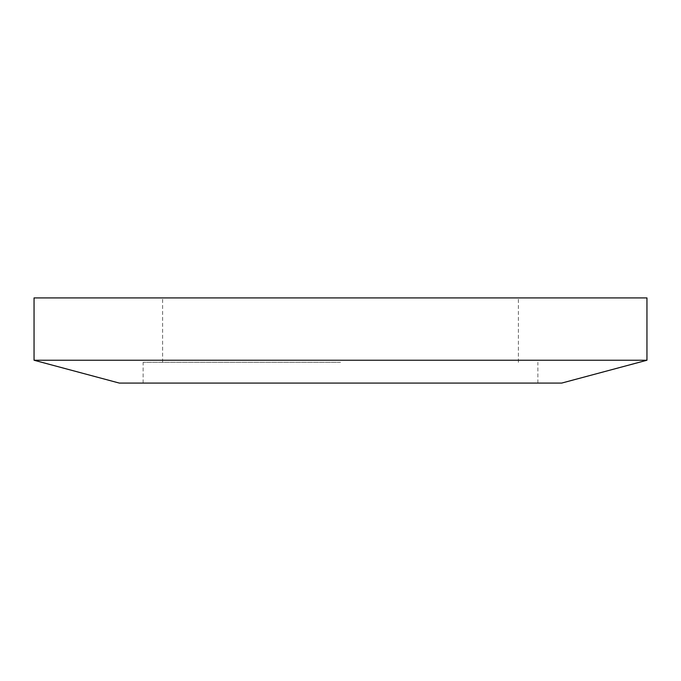 <?xml version="1.0" encoding="UTF-8"?>
<svg xmlns="http://www.w3.org/2000/svg" width="681" height="681" viewBox="0 0 681 681"><rect width="100%" height="100%" fill="white"/><g stroke="black" fill="none" stroke-linecap="round" stroke-linejoin="round"><path stroke-width="0.51" stroke-dasharray="3.4 2.55" d="M340.5 362.318L143.129 362.318L340.5 362.318M561.655 383.088L119.345 383.088M646.95 360.24L34.05 360.24M646.95 297.912L34.05 297.912M340.5 383.088L537.871 383.088L340.5 383.088M143.129 383.088L143.129 362.318M162.606 362.318L162.606 297.912M518.394 362.318L518.394 297.912M537.871 383.088L537.871 362.318"/><path stroke-width="1.02" d="M34.05 360.24L119.345 383.088L561.655 383.088L646.95 360.24L646.95 297.912L34.05 297.912L34.05 360.24L646.95 360.24"/></g></svg>
